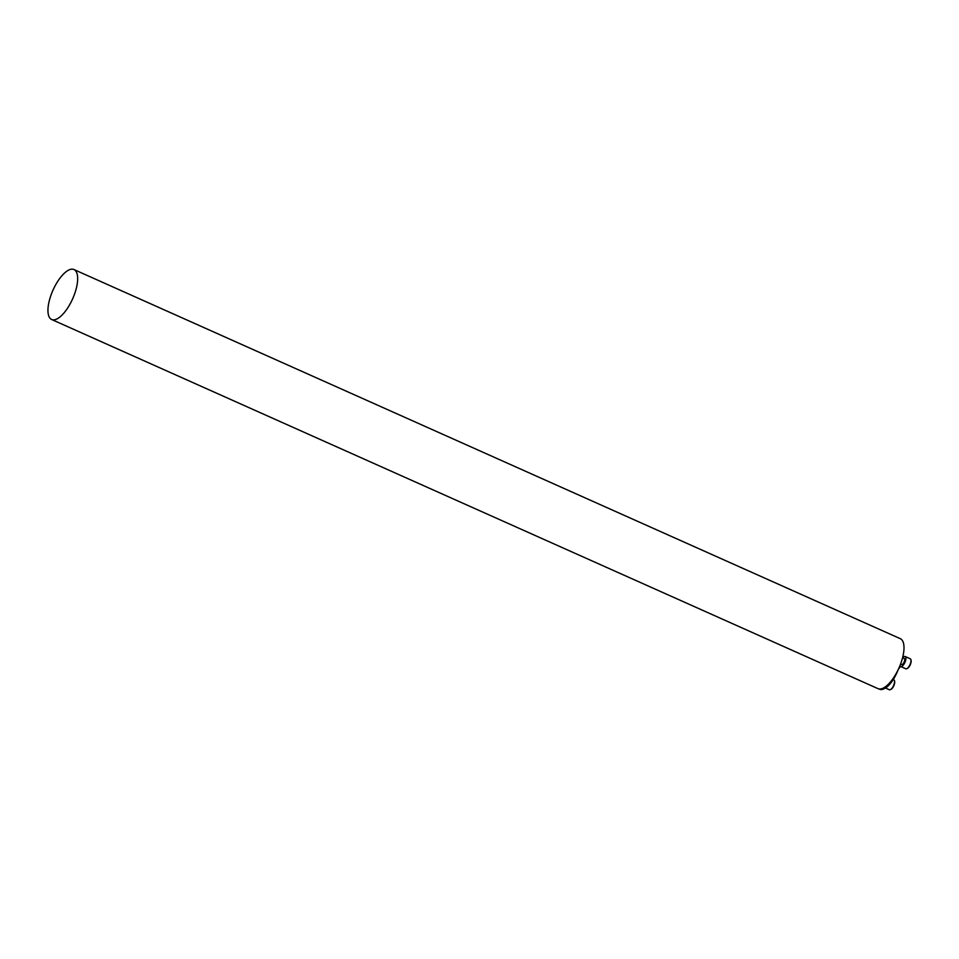 <?xml version="1.0" encoding="UTF-8"?>
<svg xmlns="http://www.w3.org/2000/svg" width="959" height="959" viewBox="0 0 959 959"><rect width="100%" height="100%" fill="white"/><g stroke="black" fill="none" stroke-linecap="round" stroke-linejoin="round"><path stroke-width="1.44" d="M897.936 670.197A21.146 8.295 114.1 0 1 884.654 688.454A21.146 8.295 114.1 0 1 884.27 688.634M73.963 269.539L900.309 638.682A27.367 10.741 114.1 0 1 900.105 665.294A27.367 10.741 114.1 0 1 880.374 688.994A27.367 10.741 114.1 0 1 877.988 688.646L51.642 319.503A27.367 10.741 -65.9 0 0 72.608 298.896A27.367 10.741 -65.9 0 0 73.963 269.539A27.367 10.741 -65.9 0 0 71.577 269.179A27.367 10.741 -65.9 0 0 51.846 292.891A27.367 10.741 -65.9 0 0 51.642 319.503M878.995 688.946L879.679 689.257A21.889 8.583 -65.9 0 0 881.585 689.545A21.889 8.583 -65.9 0 0 883.874 688.838A21.889 8.583 -65.9 0 0 895.658 674.465M904.013 658.485A3.285 1.283 114.1 0 1 904.301 658.533A3.285 1.283 114.1 0 1 904.277 661.722A3.285 1.283 114.1 0 1 901.916 664.575A3.285 1.283 114.1 0 1 901.628 664.527L900.585 664.06M910.954 659.984A4.927 1.93 114.1 0 1 911.05 660.26A4.927 1.93 114.1 0 1 910.247 664.779A4.927 1.93 114.1 0 1 907.418 668.399A4.927 1.93 114.1 0 1 907.142 668.507M900.057 665.426A5.478 2.146 -65.9 0 0 900.729 666.529A5.478 2.146 -65.9 0 0 901.208 666.601A5.478 2.146 -65.9 0 0 905.152 661.854A5.478 2.146 -65.9 0 0 905.2 656.531A5.478 2.146 -65.9 0 0 902.731 657.826M900.729 666.529L905.787 668.783A5.478 2.146 -65.9 0 0 906.267 668.855A5.478 2.146 -65.9 0 0 906.842 668.687A5.478 2.146 -65.9 0 0 909.983 664.659A5.478 2.146 -65.9 0 0 910.87 659.648A5.478 2.146 -65.9 0 0 910.259 658.797L905.2 656.531M900.441 666.313A4.927 1.93 114.1 0 1 898.583 668.843M898.835 668.291A5.478 2.146 -65.9 0 0 900.261 666.049M894.507 680.95A4.927 1.93 114.1 0 1 894.615 681.226A4.927 1.93 114.1 0 1 893.8 685.745A4.927 1.93 114.1 0 1 890.971 689.365A4.927 1.93 114.1 0 1 890.707 689.473M885.469 688.011L889.353 689.749A5.478 2.146 -65.9 0 0 889.82 689.821A5.478 2.146 -65.9 0 0 890.396 689.641A5.478 2.146 -65.9 0 0 893.536 685.625A5.478 2.146 -65.9 0 0 894.435 680.602A5.478 2.146 -65.9 0 0 893.812 679.751L893.285 679.523M884.654 688.454L883.874 688.838M904.301 658.533L902.575 657.754M911.05 660.26L910.87 659.648M894.615 681.226L894.435 680.602"/></g></svg>
